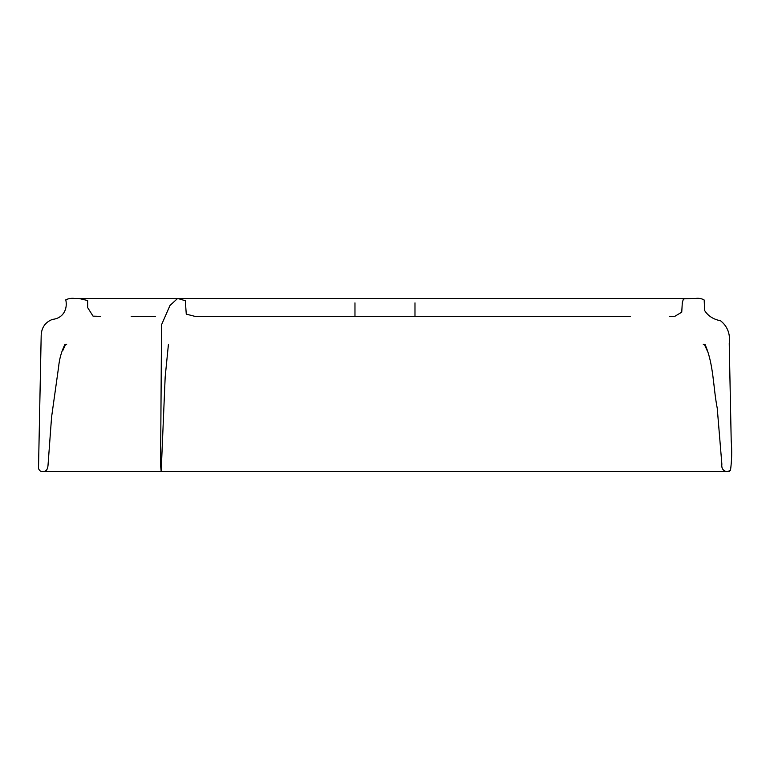 <?xml version="1.0" encoding="UTF-8"?>
<svg xmlns="http://www.w3.org/2000/svg" width="770" height="770" viewBox="0 0 770 770"><rect width="100%" height="100%" fill="white"/><g stroke="black" fill="none" stroke-linecap="round" stroke-linejoin="round"><path stroke-width="1.16" d="M704.309 344.277L707.187 350.6L704.329 344.277L703.26 344.277M608.752 471.577L727.072 471.577C730.316 471.375 730.47 471.336 727.554 471.471L730.47 470.489C731.789 460.826 732.029 450.864 731.202 440.594L729.238 343.574C730.441 334.007 727.544 326.393 720.547 320.744C713.395 319.396 708.082 315.979 704.608 310.493L704.184 300.011C701.672 298.519 698.813 297.99 695.628 298.442L177.649 298.423L169.968 305.507L161.546 324.757L160.584 465.253L161.19 471.577L165.175 377.002L168.438 344.277M630.303 316.355L194.916 316.355L186.263 314.131L185.329 300.724L177.649 298.423L74.507 298.433C71.398 298.038 68.492 298.51 65.777 299.848C67.885 309.251 62.976 318.395 52.485 319.377C45.44 322.12 41.676 327.317 41.195 334.969L38.5 468.439C39.376 470.749 40.81 471.789 42.793 471.577L608.762 471.577M65.642 344.277L62.774 350.591L65.642 344.277L66.692 344.277M155.424 316.355L139.668 316.355M65.007 344.286C61.485 351.389 59.348 358.964 58.607 366.992L51.571 417.128L48 465.532C47.653 469.565 46.027 471.577 43.13 471.577L726.562 471.558C722.943 470.72 721.375 468.227 721.856 464.069L717.236 408.196C713.059 386.954 713.8 364.143 704.945 344.277M669.361 316.355L674.895 316.287L681.739 312.177L682.307 302.639L683.452 298.895L692.605 298.423M354.97 302.87L354.97 316.355L354.97 302.87M78.8 298.423L87.645 300.531L87.684 307.634L93.045 316.143L100.35 316.355M138.812 316.355L131.198 316.355M414.982 316.355L414.982 302.87"/></g></svg>
